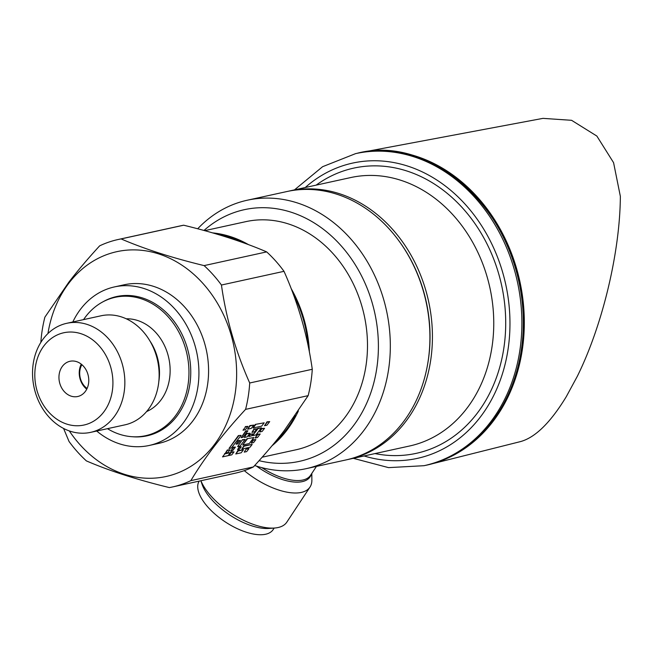 <?xml version="1.0" encoding="UTF-8"?>
<svg xmlns="http://www.w3.org/2000/svg" width="653" height="653" viewBox="0 0 653 653"><rect width="100%" height="100%" fill="white"/><g stroke="black" fill="none" stroke-linecap="round" stroke-linejoin="round"><path stroke-width="0.98" d="M204.65 230.664L245.903 221.628A116.797 95.501 77.6 0 1 364.194 315.277A116.797 95.501 77.6 0 1 295.899 449.811L262.18 457.198M272.007 445.787A116.797 95.501 -102.4 0 0 298.38 410.941M309.4 352.228A116.797 95.501 -102.4 0 0 291.107 288.479M248.622 244.704A116.797 95.501 -102.4 0 0 212.519 232.876M217.661 234.386A115.94 94.799 77.6 0 1 243.414 242.794M292.968 293.385A115.94 94.799 77.6 0 1 308.371 347.012M295.336 415.39A115.94 94.799 77.6 0 1 275.272 441.844M357.542 153.202A159.74 130.616 77.6 0 1 361.199 152.451A159.74 130.616 77.6 0 1 519.804 281.182A159.74 130.616 77.6 0 1 429.56 464.43A159.74 130.616 77.6 0 1 425.919 465.279M429.56 464.43L520.539 441.583C535.289 437.51 550.528 422.548 566.257 396.714L577.244 376.438C602.466 325.618 620.064 252.099 620.35 196.316L613.575 162.662L596.858 136.061L571.579 120.307L542.978 118.364L361.199 152.451M259.086 460.675A128.821 105.337 -102.4 0 0 374.079 309.995A128.821 105.337 -102.4 0 0 203.965 230.476M254.694 465.524A137.408 112.357 -102.4 0 0 306.11 468.674A137.408 112.357 -102.4 0 0 387.539 375.589A137.408 112.357 -102.4 0 0 350.392 238.492A137.408 112.357 -102.4 0 0 247.283 200.218A137.408 112.357 -102.4 0 0 197.688 228.787M247.283 200.218L286.887 191.541A137.408 112.357 77.6 0 1 389.988 229.815A137.408 112.357 77.6 0 1 427.135 366.913A137.408 112.357 77.6 0 1 345.706 459.998L306.11 468.674M242.696 440L245.136 439.461L240.067 446.064L237.627 446.595L242.426 439.698L245.136 439.461M237.627 446.595L242.426 439.698M247.144 433.796L249.968 433.176L247.144 436.849L244.328 437.469L246.875 433.494L249.968 433.176M244.328 437.469L246.875 433.494M253.07 428.001L255.331 424.401L264.179 422.817L261.649 426.123L253.07 428.001L255.601 424.703M255.331 424.401L264.179 422.817M228.085 455.672L222.526 456.888L224.828 453.892L230.395 452.668L228.085 455.672M224.828 453.892L222.526 456.888M224.559 453.59L230.395 452.668M251.16 443.134L253.193 439.828L255.878 439.6L253.576 442.603L251.16 443.134L253.47 440.13L255.878 439.6M248.777 436.49L250.058 434.163L253.029 433.87L251.47 435.902L248.777 436.49L250.328 434.465L253.029 433.87M251.936 432.376L253.944 429.103L256.907 428.817L254.629 431.788L251.936 432.376L254.213 429.413L256.907 428.817M246.556 449.125L248.973 448.603L246.671 451.598L244.255 452.129L246.287 448.823L248.973 448.603M244.255 452.129L246.287 448.823M241.079 437.698L245.806 430.89L247.92 430.792L242.924 437.298L241.079 437.698L246.075 431.192L247.92 430.792M228.974 448.497L238.369 435.592L241.096 435.363L231.423 447.958L228.974 448.497L238.647 435.902M238.369 435.592L241.096 435.363M225.424 453.109L227.293 450.023L230.019 449.786L227.881 452.57L225.424 453.109L227.562 450.325L230.019 449.786M241.896 449.027L243.814 445.885L252.197 444.407L250.009 447.248L241.896 449.027L244.083 446.187L252.197 444.407M245.422 429.674L243.014 430.205L245.552 426.899L247.952 426.376L245.422 429.674M245.552 426.899L243.014 430.205M245.283 426.597L247.952 426.376M252.629 435.649L257.796 428.262L261.437 427.829L256 434.906L252.629 435.649L258.066 428.564L261.437 427.829M230.746 451.158L233.292 447.183L235.406 447.085L232.59 450.75L230.746 451.158L233.562 447.485L235.406 447.085M264.522 425.732L267.012 421.838L269.697 421.609L266.938 425.201L264.522 425.732L267.281 422.14L269.697 421.609M236.092 444.187L238.353 440.587L240.467 440.489L237.937 443.787L236.092 444.187L238.631 440.889M238.353 440.587L240.467 440.489M237.561 449.664L239.178 446.897L241.308 446.791L239.414 449.256L237.561 449.664L239.455 447.199L241.308 446.791M235.782 453.982L237.814 450.684L243.455 449.811L241.153 452.807L235.782 453.982L238.084 450.986L243.455 449.811M242.696 444.987L247.03 438.685L253.886 437.543L249.283 443.542L242.696 444.987L247.299 438.987M247.03 438.685L253.886 437.543M231.742 454.872L228.917 455.484L231.219 452.488L234.043 451.868L231.742 454.872M231.219 452.488L228.917 455.484M230.95 452.186L234.043 451.868M247.609 429.201L249.87 425.593L253.829 425.087L251.291 428.392L247.609 429.201L250.14 425.895L253.829 425.087M257.478 437.518L255.062 438.049L257.78 434.514L260.196 433.992L257.478 437.518M260.196 433.992L257.511 434.212L255.062 438.049M262.147 428.825L264.563 428.295L262.139 431.453L259.723 431.984L261.877 428.523L264.563 428.295M259.723 431.984L261.877 428.523M126.249 318.795A48.093 39.327 77.6 0 1 165.56 347.927A48.093 39.327 77.6 0 1 160.638 400.42A48.093 39.327 77.6 0 1 146.574 411.578M85.217 391.604A18.031 14.75 77.6 0 1 77.723 396.51A18.031 14.75 77.6 0 1 59.456 382.046A18.031 14.75 77.6 0 1 70.002 361.272A18.031 14.75 77.6 0 1 86.474 370.643A18.031 14.75 77.6 0 1 85.217 391.604M81.266 364.162A18.031 14.75 -102.4 0 0 86.751 389.18M63.578 428.458L69.038 441.477A126.674 103.582 -102.4 0 0 86.376 460.896C109.369 470.821 137.032 479.718 169.38 487.587A126.674 103.582 -102.4 0 0 172.351 486.991A126.674 103.582 -102.4 0 0 190.847 480.641C204.413 457.908 222.657 434.147 245.585 409.366A126.674 103.582 -102.4 0 0 249.707 382.993C235.611 351.363 226.191 318.705 221.44 285.026A126.674 103.582 -102.4 0 0 204.103 265.608C171.755 257.731 144.093 248.842 121.099 238.916A126.674 103.582 -102.4 0 0 118.128 239.512A126.674 103.582 -102.4 0 0 99.631 245.863C87.535 259.061 77.25 271.199 68.777 282.267L44.894 317.138A126.674 103.582 -102.4 0 0 40.845 342.401M221.44 285.026L284.006 271.322C298.111 302.951 307.53 335.601 312.273 369.28A126.674 103.582 77.6 0 1 308.151 395.653L284.267 430.531C275.795 441.599 265.51 453.729 253.413 466.928A126.674 103.582 77.6 0 1 234.917 473.278L172.351 486.991M118.128 239.512L180.693 225.807A126.674 103.582 77.6 0 1 183.664 225.212C216.012 233.08 243.683 241.977 266.669 251.895A126.674 103.582 77.6 0 1 284.006 271.322M266.669 251.895L204.103 265.608M69.3 430.923A115.083 94.097 -102.4 0 0 207.148 453.092A115.083 94.097 -102.4 0 0 206.854 288.022A115.083 94.097 -102.4 0 0 69.038 282.937A115.083 94.097 -102.4 0 0 47.955 333.536M114.446 286.92L124.103 284.798A81.16 66.361 77.6 0 1 198.21 326.965A81.16 66.361 77.6 0 1 192.553 421.299A81.16 66.361 77.6 0 1 158.85 443.354L149.186 445.468A81.16 66.361 -102.4 0 0 182.897 423.422A81.16 66.361 -102.4 0 0 188.554 329.079A81.16 66.361 -102.4 0 0 114.446 286.92A81.16 66.361 -102.4 0 0 72.818 321.978M96.709 431.029A81.16 66.361 -102.4 0 0 149.186 445.468M102.88 301.857A71.283 58.288 77.6 0 1 116.561 296.56A71.283 58.288 77.6 0 1 181.648 333.593A71.283 58.288 77.6 0 1 176.685 416.451A71.283 58.288 77.6 0 1 147.072 435.82A71.283 58.288 77.6 0 1 132.428 436.735M122.944 295.613A70.85 57.937 -102.4 0 0 122.119 295.785L115.206 297.303A70.85 57.937 -102.4 0 0 83.568 319.619M107.467 428.678A70.85 57.937 -102.4 0 0 145.529 435.722L152.451 434.204A70.85 57.937 -102.4 0 0 153.275 434.016M66.745 323.308L101.035 315.791A55.823 45.645 77.6 0 1 152.01 344.792A55.823 45.645 77.6 0 1 148.117 409.684A55.823 45.645 77.6 0 1 124.927 424.85L90.645 432.359A55.823 45.645 -102.4 0 0 113.826 417.194A55.823 45.645 -102.4 0 0 117.72 352.302A55.823 45.645 -102.4 0 0 66.745 323.308A55.823 45.645 -102.4 0 0 43.555 338.474A55.823 45.645 -102.4 0 0 39.67 403.358A55.823 45.645 -102.4 0 0 90.645 432.359M44.135 345.584A47.236 38.625 -102.4 0 0 66.794 424.107A47.236 38.625 -102.4 0 0 110.667 366.978A47.236 38.625 -102.4 0 0 44.135 345.584M253.413 466.928L190.847 480.641M245.585 409.366L308.151 395.653M121.099 238.916L183.664 225.212M312.273 369.28L249.707 382.993M145.529 435.722A70.85 57.937 -102.4 0 0 174.963 416.467A70.85 57.937 -102.4 0 0 179.901 334.107A70.85 57.937 -102.4 0 0 115.206 297.303M81.894 364.676A16.317 13.346 -102.4 0 0 87.102 388.445M274.162 528.065L273.125 529.64A44.233 19.933 -146.6 0 1 232.215 526.089A44.233 19.933 -146.6 0 1 197.843 488.55A44.233 19.933 -146.6 0 1 199.165 481.114M244.304 470.65A51.53 23.222 33.4 0 0 301.262 492.427A51.53 23.222 33.4 0 0 310.012 487.04A51.53 23.222 33.4 0 0 311.873 480.159L311.808 473.425M310.012 487.04L286.822 522.147A51.53 23.222 -146.6 0 1 274.48 528.04A51.53 23.222 -146.6 0 1 200.904 480.739M274.48 528.04L268.881 528.448A46.379 20.896 -146.6 0 1 202.079 484.322L200.846 480.747M158.801 381.662A48.093 39.327 -102.4 0 0 149.855 340.858M118.985 296.095A71.283 58.288 -102.4 0 0 115.238 297.295M145.57 435.714A71.283 58.288 -102.4 0 0 149.472 435.233M425.438 465.385C482.567 454.072 525.118 391.433 523.633 321.243C525.894 222.036 436.963 132.167 357.052 153.308A159.74 130.616 77.6 0 1 469.85 190.366A159.74 130.616 77.6 0 1 521.012 351.975A159.74 130.616 77.6 0 1 425.438 465.385L423.985 465.703A159.74 130.616 -102.4 0 0 519.568 352.294A159.74 130.616 -102.4 0 0 468.397 190.684A159.74 130.616 -102.4 0 0 355.607 153.626L322.606 166.695L294.487 189.876M364.088 455.965A151.153 123.597 -102.4 0 0 505.7 284.267A151.153 123.597 -102.4 0 0 305.261 187.517M316.15 185.134A145.994 119.377 77.6 0 1 501.586 285.173A145.994 119.377 77.6 0 1 374.977 453.582M289.393 190.994L350.726 177.559A137.408 112.357 77.6 0 1 447.754 209.433A137.408 112.357 77.6 0 1 491.766 348.457A137.408 112.357 77.6 0 1 409.553 446.007L348.22 459.443A137.408 112.357 -102.4 0 0 430.433 361.893A137.408 112.357 -102.4 0 0 386.421 222.869A137.408 112.357 -102.4 0 0 289.393 190.994L288.144 191.28M316.436 466.413L310.575 475.286A45.514 20.512 -146.6 0 1 261.78 467.638M256.515 466.12A45.979 20.716 33.4 0 0 302.306 481.628A45.979 20.716 33.4 0 0 311.342 474.127M427.429 365.329A135.693 110.953 -102.4 0 0 400.713 243.365M357.052 153.308L355.607 153.626M353.314 458.333L388.551 467.63L423.985 465.703M346.955 459.712L348.22 459.443"/></g></svg>

